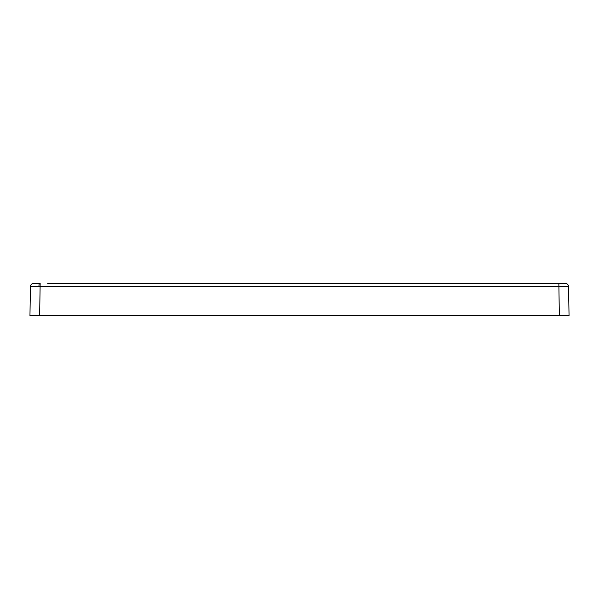 <?xml version="1.0" encoding="UTF-8"?>
<svg xmlns="http://www.w3.org/2000/svg" width="599" height="599" viewBox="0 0 599 599"><rect width="100%" height="100%" fill="white"/><g stroke="black" fill="none" stroke-linecap="round" stroke-linejoin="round"><path stroke-width="0.9" d="M38.957 286.554A3.235 0.397 -90 0 1 39.362 283.387L33.686 283.387A3.235 3.235 0 0 0 30.459 286.562L568.541 286.562A3.235 3.235 0 0 0 565.314 283.387L47.703 283.387M558.845 283.387L559.354 315.613L569.05 315.613L568.541 286.562A3.235 3.235 0 0 0 565.314 283.387A3.235 3.235 0 0 1 568.541 286.562L569.05 315.613M29.95 315.613L30.459 286.562A3.235 3.235 0 0 1 33.686 283.387A3.235 3.235 0 0 0 30.459 286.562L29.95 315.613L39.646 315.613L40.155 283.409M559.354 315.613L39.324 315.613M560.394 315.613L564.632 315.613L560.394 315.613M35.199 283.387L34.076 283.387"/></g></svg>

